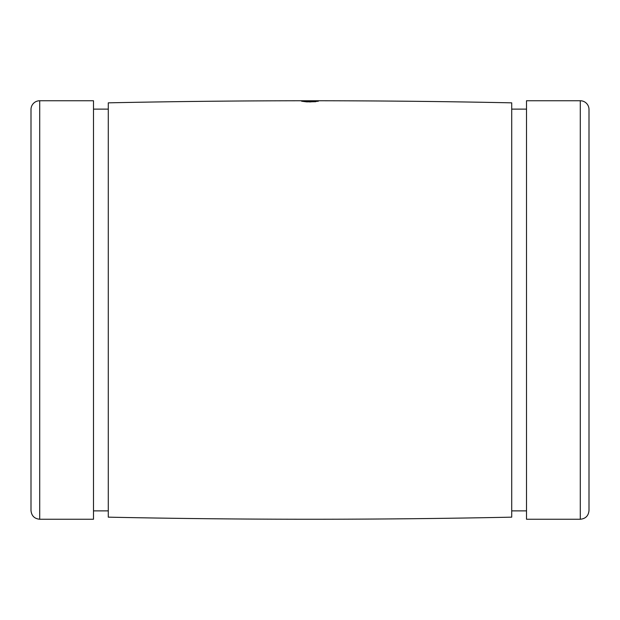 <?xml version="1.0" encoding="UTF-8"?>
<svg xmlns="http://www.w3.org/2000/svg" width="620" height="620" viewBox="0 0 620 620"><rect width="100%" height="100%" fill="white"/><g stroke="black" fill="none" stroke-linecap="round" stroke-linejoin="round"><path stroke-width="0.93" d="M31 400.481L31 109.469A8.719 8.719 0 0 1 39.719 100.75L93.496 100.75L93.496 519.087L93.496 510.88L108.283 510.88L108.283 517.158L108.283 102.843A9723.809 9723.809 0 0 1 511.717 102.843L511.717 517.158L511.717 510.88L526.504 510.88L526.504 519.087L526.504 100.75L580.281 100.75A8.719 8.719 0 0 1 589 109.469L589 400.481M93.496 109.12L108.283 109.12L93.496 109.12M511.717 109.12L526.504 109.12L511.717 109.12M589 109.469A8.719 8.719 0 0 0 580.281 100.75L580.281 519.25L580.281 100.75L526.504 100.75L526.504 519.25L580.281 519.25C585.575 518.731 588.481 515.825 589 510.531L589 109.469M511.717 102.843A9723.809 9723.809 0 0 0 108.283 102.843L108.283 517.158C242.761 519.947 377.239 519.947 511.717 517.158L511.717 102.843M315.781 101.711L306.706 101.874L301.63 101.223L313.635 100.851M93.496 100.75L39.719 100.75L39.719 519.25L39.719 100.75A8.719 8.719 0 0 0 31 109.469L31 510.531C31.519 515.825 34.425 518.731 39.719 519.25L93.496 519.25L93.496 100.75M301.63 101.223L310 101.944L318.37 101.223L310.008 100.828L301.63 101.223"/></g></svg>
